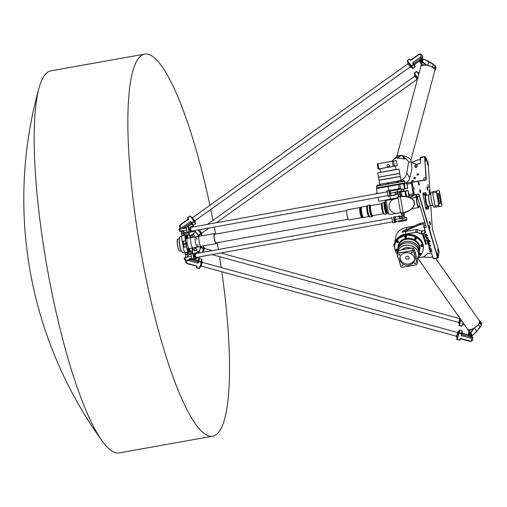 <?xml version="1.0" encoding="UTF-8"?>
<svg xmlns="http://www.w3.org/2000/svg" width="507" height="507" viewBox="0 0 507 507"><rect width="100%" height="100%" fill="white"/><g stroke="black" fill="none" stroke-linecap="round" stroke-linejoin="round"><path stroke-width="0.76" d="M400.606 212.667L391.696 214.258L400.612 212.674M395.124 213.643L393.952 213.853L395.124 213.643M401.557 213.346L401.772 214.537C402.013 216.197 401.956 216.21 401.607 214.575L401.398 213.377L402 213.263L403.933 212.921L404.149 214.119L403.787 214.182C403.553 215.919 403.033 216.014 402.209 214.461L402 213.263M403.578 212.984L403.787 214.182M401.607 214.575C401.956 216.21 402.013 216.197 401.772 214.537L402.209 214.461M404.149 214.119L404.269 216.476L402.305 216.825L401.886 215.748M402.305 216.825L404.269 216.476M400.955 196.203L400.745 195.011L400.384 195.075L400.6 196.266M399.022 196.551L398.813 195.353L398.369 195.436L398.578 196.627M398.42 196.659L398.204 195.468C397.97 193.813 398.02 193.801 398.369 195.436C398.02 193.801 397.97 193.813 398.204 195.468M400.745 195.011L400.074 192.533L397.976 192.907L400.048 192.761M398.813 195.353C399.041 193.617 399.567 193.522 400.384 195.075M413.775 200.823L414.377 204.188L413.997 200.677L412.235 198.769L407.628 196.824L412.083 198.985L413.775 200.823L412.083 198.985M413.636 206.647L414.631 204.258L413.997 200.677M404.738 212.763L410.011 210.405L404.624 212.801L404.681 212.42L400.688 213.136L401.075 213.434L404.301 212.87L404.681 212.42M410.011 210.405L413.636 206.653L410.011 210.405L409.986 210.05L404.713 212.408M412.229 198.763L407.533 196.482L401.766 196.076L401.861 196.418L407.628 196.824M407.533 196.482L401.766 196.076L401.861 196.418M386.942 211.261L384.971 200.221L397.976 197.888L384.927 200.233L386.942 211.261L388.565 214.074L391.696 214.258M388.565 214.074L386.061 200.487L395.054 198.864M385.352 200.639L384.971 200.221L386.061 200.487M398.039 198.231L394.82 198.909A7.275 7.237 78 0 0 389.224 207.414A7.275 7.237 78 0 0 397.843 213.149L400.587 212.566M480.712 323.428L480.497 322.579L480.712 323.428M468.677 335.273A1.458 1.236 8.9 0 1 468.81 334.797L470.173 334.132A1.458 1.236 8.9 0 1 470.737 334.271L471.58 335.476A1.458 1.236 8.9 0 1 471.542 335.723M471.58 335.476L471.478 336.103A1.458 1.236 8.9 0 1 471.472 336.179L471.567 335.602M470.173 334.132L470.078 334.766A1.458 1.236 8.9 0 1 470.635 334.899L470.737 334.271M468.722 335.349L468.81 334.797M471.478 336.103L470.959 336.147L470.635 334.899M470.078 334.766L469.514 335.571M417.831 258.336L467.53 329.119A7.275 2.96 -35.1 0 0 472.898 328.72A7.275 2.96 -35.1 0 0 479.445 320.76L435.722 258.488M480.161 327.186L481.295 325.031L476.897 331.312L480.097 327.288L476.897 331.312L472.638 335.482L476.865 331.312M468.557 335.304A1.578 1.344 8.9 0 1 469 334.386L471.63 332.072L473.722 328.409L474.419 327.972A7.275 2.96 -35.1 0 0 478.354 324.581L479.761 322.845L480.053 320.956L481.599 323.155L481.301 325.044M479.761 322.845L481.295 325.031M481.542 323.586L481.599 323.155M474.419 327.972L476.681 331.198L472.613 335.514M471.478 336.173L472.423 335.4L470.414 332.592L472.594 335.552L471.694 336.306M471.63 332.072L471.326 331.698L470.414 332.592M473.722 328.409L471.326 331.698L469.026 332.37A1.21 1.128 -80.4 0 0 469.038 330.837L468.652 330.722L468.823 331.21L468.88 330.811M480.053 320.956L479.311 320.576M473.544 328.504L469.038 330.837M468.823 331.179L468.772 333.974A1.939 1.648 -171.1 0 0 468.227 335.209L468.823 331.172M467.555 329.157A7.275 2.96 -35.1 0 0 467.581 329.189A7.275 2.96 -35.1 0 0 472.499 328.999M435.431 68.058L435.336 67.19L435.431 68.058M404.618 157.785A0.596 0.507 151.1 0 1 403.534 158.019A0.596 0.507 151.1 0 1 404.58 157.443A0.596 0.507 151.1 0 1 404.618 157.785M399.161 157.24A0.596 0.507 151.1 0 1 398.077 157.474A0.596 0.507 151.1 0 1 399.123 156.897A0.596 0.507 151.1 0 1 399.161 157.24M422.274 59.135A1.458 1.236 151.1 0 1 422.394 59.344L422.014 60.758A1.458 1.236 151.1 0 1 421.539 61.081L420.03 60.929A1.458 1.236 151.1 0 1 419.739 60.536L419.79 60.644M422.014 60.758L421.704 60.194A1.458 1.236 151.1 0 1 421.222 60.517L421.539 61.081M420.03 60.929L419.739 60.415M422.344 59.237L422.039 58.692A1.458 1.236 151.1 0 1 422.084 58.78L422.394 59.344M421.704 60.194L421.577 58.913L422.084 58.78M420.398 59.94L421.222 60.517M410.841 160.415L434.854 70.473A7.275 2.998 -165.1 0 0 428.599 65.695A7.275 2.998 -165.1 0 0 420.797 66.715L396.785 156.657M436.052 67.475L435.367 70.061L434.429 68.369L435.12 65.783L435.849 67.082M433.308 64.161L435.12 65.783L433.276 64.104L428.833 61.436L435.063 65.536M426.837 65.219L423.611 62.507L423.453 62.969L426.641 65.188L427.642 65.384L428.814 61.41L423.37 58.945L428.783 61.417M423.611 62.507L422.451 61.981L422.293 62.443L423.453 62.969L421.07 63.153L421.298 64.37M422.058 58.723L423.104 59.097L422.293 62.443M419.606 60.51A1.578 1.337 151.1 0 0 420.347 61.252L422.451 61.981L423.351 58.945M434.429 68.369L432.509 67.209L433.282 64.319L423.256 58.926M434.797 70.688L435.367 70.061M432.509 67.209A7.275 2.998 -165.1 0 0 427.642 65.384M421.463 64.674L421.285 64.338L421.298 64.839L421.615 64.592A1.21 1.128 59.2 0 0 421.07 63.153L420.278 61.721L422.268 62.431M421.615 64.592L426.641 65.188M425.493 65.086A7.275 2.998 -165.1 0 0 420.816 66.632A7.275 2.998 -165.1 0 0 420.804 66.677M395.707 157.994L406.38 159.059L401.842 155.535L395.707 157.994L393.052 160.003M406.38 159.059L408.591 161.917L406.848 172.843C406.132 176.411 404.168 178.87 400.948 180.207M392.538 161.15L392.672 160.332M392.773 160.237L397.127 156.352A7.275 2.998 14.9 0 1 401.842 155.535A7.275 2.998 14.9 0 1 410.695 159.978L411.399 162.094L408.591 161.917M411.399 162.094L411.95 169.053L409.726 178.058A8.492 7.193 -28.9 0 0 409.948 176.842A8.492 7.193 151.1 0 1 405.949 183.135M195.201 247.486L194.435 250.464L193.028 249.723L199.029 251.77L199.251 251.358L198.7 253.069M202.477 252.385L202.553 251.415L202.23 252.429M199.251 251.358L200.702 247.689L203.503 248.455L202.553 251.415L203.757 248.398A0.488 0.412 -171.1 0 0 203.421 247.872L201.083 247.232A0.488 0.412 -171.1 0 0 200.493 247.498L198.991 253.018M199.834 249.552L200.512 246.535M460.755 319.467L460.217 321.153L460.673 319.353M463.037 322.718L462.245 325.912A0.488 0.412 -171.1 0 1 461.649 326.178L459.317 325.532A0.488 0.412 -171.1 0 1 458.962 325.063L458.974 325.012A0.488 0.412 -171.1 0 0 458.962 325.063M463.049 322.737L461.991 325.969L459.361 325.462L460.945 319.74M458.67 322.408L458.601 323.143L459.418 323.365L460.217 321.153M459.634 322.959L459.19 325.202M458.734 322.427L459.76 318.681M460.001 318.402L458.601 323.143M459.874 318.212L459.697 318.669M192.052 248.05L192.508 249.431L194.435 250.464C196.862 250.642 197.274 249.621 195.664 247.403M192.514 249.476L193.021 249.717M203.89 247.568L204.53 247.746L203.434 252.213M458.575 332.06L459.101 330.437A0.488 0.412 8.9 0 1 459.691 330.171L462.023 330.811A0.488 0.412 8.9 0 1 462.378 331.28L461.966 333.929A0.488 0.412 -171.1 0 1 461.953 333.98L461.205 335.577L470.42 338.112A1.749 1.489 8.9 0 1 469.507 340.958L460.293 338.423L460.052 339.893L459.5 340.089L457.168 339.449L458.898 333.276L461.528 333.783L461.205 335.577M461.966 333.929A0.488 0.412 -171.1 0 0 461.611 333.46L459.279 332.82A0.488 0.412 -171.1 0 0 458.683 333.086L456.782 338.999A0.488 0.412 -171.1 0 0 457.124 339.519L459.456 340.159A0.488 0.412 -171.1 0 0 460.052 339.893M460.293 338.423L459.798 339.956M456.496 336.268L456.427 337.003L457.244 337.225L457.732 336.04L458.658 332.079L457.84 331.857L457.529 332.522M462.378 331.28A0.488 0.412 8.9 0 1 462.365 331.337L461.966 333.872M460.394 338.822L469.336 341.281A2.668 2.269 -171.1 0 0 472.663 339.525A2.668 2.269 -171.1 0 0 470.724 336.946L470.42 338.112M469.507 340.958L469.336 341.281M198.022 263.209L198.814 261.542L201.317 262.442L199.118 268.488L196.399 267.398L197.109 266.048L187.894 263.52A1.749 1.489 8.9 0 1 188.807 260.674L198.022 263.209L198.091 261.98L189.637 259.654M196.577 266.276L196.399 267.398A0.488 0.412 -171.1 0 0 196.741 267.918L199.074 268.558A0.488 0.412 -171.1 0 0 199.669 268.292L201.571 262.379A0.488 0.412 -171.1 0 0 201.228 261.859L198.896 261.219A0.488 0.412 -171.1 0 0 198.3 261.485L197.901 262.734M196.615 267.588L197.109 266.048M198.193 260.459L198.719 258.836A0.488 0.412 8.9 0 1 199.308 258.57L201.64 259.21A0.488 0.412 8.9 0 1 201.982 259.736L201.583 262.271M192.134 259.286L193.376 259.134L198.275 260.484L198.091 261.98M186.253 260.256A2.668 2.269 -171.1 0 0 185.777 261.263A2.668 2.269 -171.1 0 0 187.717 263.843L187.894 263.52M187.717 263.843L196.805 266.15M188.807 260.674L189.048 259.755M191.804 259.204L193.598 259.235M201.723 261.428L202.35 262.011L200.943 266.752L200.227 266.555M468.322 335.279L470.876 335.945L470.724 336.946L461.788 334.487M466.522 334.284L467.967 335.121M462.042 333.422L467.942 335.038L462.105 333.029M456.56 336.287L457.593 332.541M456.427 337.003L457.84 331.857M390.447 190.214L386.809 191.107L390.441 190.461A3.397 2.231 79.7 0 0 390.175 191.082L401.455 189.06A3.397 3.397 0 0 0 400.41 188.42L390.441 190.461M398.02 192.945L397.45 193.763L395.054 194.175L395.428 192.432L395.111 192.324L390.542 193.148A2.668 1.755 -100.3 0 0 391.974 195.36L387.988 196.323L394.972 195.087L388.045 196.31M390.542 193.148L390.175 191.082M391.974 195.36L395.891 194.707M397.551 188.927A3.397 2.231 79.7 0 0 397.101 189.827L397.425 191.659L395.669 192.223L401.778 190.886L401.455 189.06M191.754 226.477L193.497 226.173L193.503 226.895M193.376 226.198L191.019 226.604A2.668 1.755 79.7 0 0 191.012 226.604A2.668 1.755 79.7 0 0 189.7 228.974A2.668 1.755 79.7 0 0 191.196 231.743L194.194 231.471L187.203 232.7L192.597 231.743A2.668 1.755 79.7 0 0 193.649 230.812M186.221 227.218L182.666 227.884M194.181 230.717L194.39 231.192L193.262 231.388M191.196 231.743L186.925 232.504L186.31 227.193M194.194 231.471L194.301 230.698M179.377 231.173L180.917 231.154L179.377 231.173L179.047 229.341L179.947 229.177A3.397 2.231 -100.3 0 1 180.403 228.277M180.473 231.217L182.431 230.862L180.277 231.008L179.947 229.177L186.132 228.055M183.553 231.769L181.544 232.13A1.515 1.515 0 0 1 180.91 231.135L182.482 230.862M182.514 230.862L181.278 231.084M397.71 191.861L401.778 190.886M186.278 232.7L184.371 232.32L182.691 230.831M186.227 227.212L187.203 232.7L184.409 232.314M386.942 191.842L191.234 227.307A1.939 1.274 79.7 0 0 191.196 227.313M191.887 231.129A1.939 1.274 79.7 0 0 191.925 231.122L387.621 195.664M192.349 227.104A2.136 1.401 79.7 0 0 191.431 227.136A2.136 1.401 79.7 0 0 190.74 229.367A2.136 1.401 79.7 0 0 192.166 231.217A2.136 1.401 79.7 0 0 193.04 230.926M192.958 226.997A2.668 1.755 79.7 0 0 191.646 226.49A2.668 1.755 79.7 0 0 190.398 229.43A2.668 1.755 79.7 0 0 192.597 231.743M395.466 192.014A0.729 0.551 -99.9 0 0 395.111 192.324L394.972 195.087M390.403 195.898L389.598 196.044A2.668 1.755 -100.3 0 1 389.477 196.063M196.697 258.38L185.511 260.383L196.697 258.38M198.864 256.986L199.112 257.695L191.646 259.014L192.007 259.197L190.917 253.969L195.024 253.24A2.668 1.755 79.7 0 0 194.441 255.801A2.668 1.755 79.7 0 0 196.64 258.126A2.668 1.755 79.7 0 0 196.646 258.126L197.274 258.012A2.668 1.755 79.7 0 0 198.332 257.081M191.031 253.703L195.024 253.24M197.103 252.879L197.939 252.486L196.443 252.746M198.098 252.701L198.18 253.164M191.545 258.462L188.819 258.982M186.101 260.275A3.397 2.231 -100.3 0 1 185.366 259.584L185.042 257.752L187.115 257.131L185.106 257.505M398.413 221.819L406.107 220.425L398.413 221.819M396.151 222.212L392.767 222.814M396.303 216.521L393.495 217.262L394.585 222.484M399.643 216.102L393.609 216.996M405.448 217.592L402.19 218.403L406.544 217.636L406.874 219.461L402.52 220.234A3.397 2.231 79.7 0 0 403.255 220.925M401.519 216.495L398.724 216.083L399.776 218.574L400.048 218.378A0.488 0.368 80.1 0 0 400.346 218.492L402.305 218.137L400.232 218.758L402.19 218.403L402.52 220.234L395.593 221.489A3.397 2.231 -100.3 0 0 396.056 221.984M402.311 216.99L401.493 216.464L399.098 216.882C397.951 215.976 398.743 215.843 401.468 216.464L402.298 217.021M395.593 221.489L395.219 219.417A2.668 1.755 -100.3 0 1 395.802 216.857M187.298 257.017A0.488 0.368 80.1 0 1 187.115 257.131L188.465 255.11L190.924 253.741L188.427 255.084L187.292 256.96L188.427 255.084L190.036 254.096M190.924 253.741L191.925 259.21M196.57 257.398A1.939 1.274 79.7 0 0 196.608 257.391L392.304 221.933M391.619 218.111L195.911 253.576A1.939 1.274 79.7 0 0 195.873 253.582M197.033 253.373A2.136 1.401 79.7 0 0 196.108 253.399A2.136 1.401 79.7 0 0 195.417 255.629A2.136 1.401 79.7 0 0 196.849 257.486A2.136 1.401 79.7 0 0 197.724 257.188M197.635 253.266A2.668 1.755 79.7 0 0 196.323 252.759A2.668 1.755 79.7 0 0 195.075 255.686A2.668 1.755 79.7 0 0 197.274 258.012M194.251 221.084L195.499 223.353A0.488 0.412 151.1 0 1 195.36 223.961L193.395 225.368L192.09 222.998A0.488 0.412 -28.9 0 1 191.437 222.953L190.581 221.439L182.805 226.997A1.749 1.483 151.1 0 1 180.967 224.652L188.743 219.1L188.274 218.999L180.695 224.417A2.668 2.262 -28.9 0 0 179.757 227.491A2.668 2.262 -28.9 0 0 180.517 228.251M188.743 219.1L187.824 217.528L190.112 216.147L193.934 221.014L191.9 222.725L190.581 221.439M191.9 222.725L192.09 222.998L194.054 221.591A0.488 0.412 -28.9 0 0 194.194 220.989L190.372 216.121A0.488 0.412 -28.9 0 0 189.726 216.077L187.755 217.484A0.488 0.412 -28.9 0 0 187.615 218.086L188.427 219.119M193.395 225.368A0.488 0.412 151.1 0 1 192.749 225.323L191.697 223.986M190.632 221.927L191.766 223.936L187.444 226.99M412.609 62.773L413.535 64.338L411.24 65.726L407.489 60.555L409.46 59.148L410.043 59.142L410.771 60.434L418.548 54.876A1.749 1.483 151.1 0 1 420.385 57.215L412.609 62.773L413.864 64.009A0.488 0.412 -28.9 0 1 413.896 64.059L415.201 66.423A0.488 0.412 151.1 0 1 415.03 66.987L413.059 68.388A0.488 0.412 151.1 0 1 412.413 68.35L411.361 67.006M410.043 59.142A0.488 0.412 -28.9 0 0 409.396 59.097L407.425 60.504A0.488 0.412 -28.9 0 0 407.286 61.113L411.107 65.98A0.488 0.412 -28.9 0 0 411.754 66.024L413.725 64.617A0.488 0.412 -28.9 0 0 413.896 64.059M409.783 59.167L410.771 60.434M410.214 66.937L410.746 67.45L411.431 66.956L409.193 63.546L408.331 62.614L407.641 63.109L407.958 63.774M413.915 64.11L415.17 66.379A0.488 0.412 151.1 0 1 415.201 66.423M413.535 63.597L421.076 58.21A2.668 2.262 -28.9 0 0 422.014 55.136A2.668 2.262 -28.9 0 0 418.275 54.642L418.548 54.876M418.275 54.642L410.733 60.029M420.385 57.215L421.551 59.072L419.397 60.618M419.124 60.884L418.053 62.184M421.539 59.085L419.023 61.049M410.271 66.892L408.008 63.736M410.746 67.45L407.641 63.109M183.331 227.744L182.805 226.997M184.003 227.624L191.076 222.573M191.507 217.56L192.109 217.129L195.208 221.47L194.675 221.851M417.825 77.831L414.333 73.382L416.697 71.69L418.605 74.123L416.95 71.664A0.488 0.412 -28.9 0 0 416.304 71.62L414.339 73.027A0.488 0.412 -28.9 0 0 414.2 73.635L415.525 75.321L415.182 75.023L414.492 75.518L414.808 76.183M417.705 78.281L415.525 75.321M416.691 76.811L417.743 78.148M194.853 230.596L198.351 235.476A0.488 0.412 -28.9 0 0 198.998 235.521L200.968 234.114A0.488 0.412 -28.9 0 0 201.108 233.512L198.934 231.103L200.848 233.537L198.484 235.223L194.561 230.647L195.36 232.111L194.549 230.653M198.326 229.963L198.934 231.103L198.079 230.013M197.027 233.79L198.636 236.275M193.408 237.206L191.646 234.956C193.826 233.917 194.504 234.652 193.668 237.162M193.902 237.118C194.574 234.576 193.82 233.803 191.646 234.804L190.607 236.148L191.393 234.944M191.386 234.95L195.512 232.003L195.854 232.301M199.264 229.798L201.906 233.493L201.526 234.259M417.115 79.301L414.859 76.145M417.407 79.409L414.492 75.518M183.921 247.118L183.344 241.985L182.9 241.389L182.102 241.389L185.416 240.806L186.373 246.681M182.761 241.288L183.395 242.454M184.44 252.239L182.761 252.543A8.004 1.584 -100.1 0 1 182.419 252.435A8.004 1.584 -100.1 0 1 179.301 240.939A8.004 1.584 -100.1 0 1 179.662 236.997A8.004 1.584 -100.1 0 1 179.947 236.782L181.626 236.484M179.662 236.997L179.478 237.276A7.763 1.534 79.9 0 0 179.129 241.091A7.763 1.534 79.9 0 0 182.152 252.245L182.419 252.435M184.022 245.965L183.826 247.258M189.631 250.395L190.683 254.33M189.529 250.654L191.05 251.295L192.445 253.868M188.604 232.244L188.179 235.134L186.969 236.237M189.022 249.989L189.675 249.869L189.929 250.325L189.276 250.445L189.022 249.989L188.997 248.5M189.929 250.325L189.631 248.481M188.851 249.019L189.504 248.905L189.675 249.869M189.567 248.493L189.504 248.905M188.636 250.04L188.211 248.614L188.306 250.09L188.553 250.547L188.636 250.04M188.306 250.09L187.647 250.205L187.901 250.661L188.553 250.547M187.647 250.205L187.476 249.241L188.129 249.127M187.476 249.241L187.558 248.734L188.211 248.614M186.798 244.659L186.456 242.726L186.798 244.659L186.145 244.773L185.892 244.317L186.551 244.203M185.892 244.317L185.72 243.354L186.38 243.24M185.72 243.354L185.803 242.847L186.456 242.726M186.418 238.55L185.765 238.67L185.511 238.214L186.164 238.094L186.418 238.55L186.329 237.08L186.075 236.623L185.993 237.13L186.164 238.094M185.511 238.214L185.34 237.244L185.993 237.13M185.34 237.244L185.416 236.737L186.075 236.623M185.378 238.765L187.165 238.448L186.715 237.029L187.368 236.908L187.729 238.22M186.887 237.992L187.539 237.872M186.715 237.029L186.791 236.516L187.451 236.401L187.368 236.908M187.812 238.208L187.451 236.401M189.415 250.42A8.245 1.629 -100.1 0 1 187.793 250.75A8.245 1.629 -100.1 0 1 187.444 250.027M185.207 237.517A8.245 1.629 -100.1 0 1 186.931 236.49M189.441 254.419L188.775 253.101L187.774 253.354L187.558 252.137L186.772 252.271L186.988 253.462C186.76 255.205 186.246 255.294 185.435 253.741L185.22 252.549L184.713 252.644L188.053 252.068L189.326 254.489M182.241 235.831L182.032 234.64C182.254 232.897 182.773 232.808 183.585 234.361L183.794 235.552M185.448 232.574L185.074 235.349L181.734 235.926M184.973 235.349L185.581 232.605M181.715 234.697L182.032 234.64C181.633 233.017 181.525 233.03 181.715 234.697L181.931 235.888M184.269 235.47L184.054 234.278L183.585 234.361M184.054 234.278L183.642 231.756M183.997 233.036L184.58 235.413M190.283 237.339L190.398 237.745M186.772 252.271L185.22 252.549M184.713 252.644L187.786 252.093M185.118 253.798C185.518 255.427 185.619 255.414 185.435 253.747L184.909 252.606M187.774 253.329L187.831 254.571L187.248 252.188M187.837 255.693L187.831 254.571M186.988 253.462L187.457 253.38M192.229 248.018L192.28 248.538M188.775 253.101L187.869 251.973A14.678 2.903 -100.1 0 1 186.481 246.776L183.166 247.372L184.548 252.581M192.578 253.779L191.171 251.187L189.605 250.502M192.66 253.405L192.495 249.805M184.808 235.375L181.601 236.04L182.102 241.389M185.549 240.787L185.099 235.489A13.771 2.725 -100.1 0 0 185.549 240.787L185.448 240.926M182.279 241.49L185.321 240.945M187.989 251.954A14.19 2.808 -100.1 0 1 186.576 246.757L187.907 252.074M188.034 251.928L188.034 251.928A13.771 2.725 -100.1 0 1 186.608 246.751L186.608 246.751M186.342 246.675L183.166 247.372M183.002 241.421L185.347 240.952M185.049 235.444A14.19 2.808 -100.1 0 0 185.511 240.787L185.416 240.806A14.678 2.903 -100.1 0 1 184.928 235.463L185.074 235.349M186.506 246.77L185.448 240.819M186.772 232.377L187.089 236.351L188.325 235.191L188.629 232.675M190.049 236.072L190.283 237.301A14.19 2.808 -100.1 0 0 188.775 232.713L188.75 232.282M190.283 237.301L190.258 237.745A13.771 2.725 -100.1 0 0 188.75 233.087L188.604 233.03M188.325 235.191L186.677 235.4M192.324 253.449L192.457 253.361A14.19 2.808 -100.1 0 0 192.286 248.563M192.178 253.126L192.299 253.018A13.771 2.725 -100.1 0 0 192.109 248.151M189.555 251.561L191.171 251.187M197.8 244.184A5.216 1.033 -100.1 0 1 197.394 247.093L189.2 248.557A5.216 1.033 -100.1 0 1 187.267 243.588A5.216 1.033 -100.1 0 1 187.362 238.29L195.556 236.826A5.216 1.033 -100.1 0 1 196.944 239.412M197.394 247.093A5.216 1.033 -100.1 0 1 195.455 242.124A5.216 1.033 -100.1 0 1 195.556 236.826M181.246 250.845L179.871 251.085A6.065 1.198 -100.1 0 1 179.611 251.009A6.065 1.198 -100.1 0 1 177.621 245.306A6.065 1.198 -100.1 0 1 177.52 239.317A6.065 1.198 -100.1 0 1 177.735 239.152L179.11 238.905M177.475 239.393A5.945 1.172 79.9 0 0 177.425 239.45A5.945 1.172 79.9 0 0 177.532 245.344A5.945 1.172 79.9 0 0 179.478 250.908A5.945 1.172 79.9 0 0 179.541 250.952M412.584 181.626A0.805 0.684 151.1 0 1 412.21 180.334A0.805 0.684 151.1 0 1 413.243 180.536A0.805 0.684 151.1 0 1 412.584 181.626M414.827 166.518L414.796 166.093A1.21 1.027 151.1 0 1 417.141 165.675L417.166 166.1A1.21 1.027 151.1 0 1 414.827 166.518L415.195 167.19M415.423 167.31L415.423 167.221A1.21 1.027 151.1 0 1 417.16 166.011M414.225 177.589L414.441 177.482A0.729 0.615 151.1 0 1 414.999 178.584L414.783 178.692A0.729 0.615 151.1 0 1 414.225 177.589L414.821 178.673M417.73 175.118A0.805 0.684 151.1 0 1 417.356 173.819A0.805 0.684 151.1 0 1 418.389 174.028A0.805 0.684 151.1 0 1 417.73 175.118M409.364 195.873L408.414 196.038L409.364 195.873M409.764 195.829L411.196 195.582L409.764 195.829M426.691 239.12L425.753 236.82L427.927 237.669L426.159 237.137L428.51 239.253L426.691 239.12L426.279 238.62M426.685 238.372L425.753 236.813M428.016 237.84L426.159 237.124M428.51 239.253L426.628 238.829M430.741 248.855L429.429 246.991L431.204 248.886C429.936 249.704 429.207 249.184 429.004 247.34L430.741 248.867L429.429 246.985M431.204 248.88C429.942 249.685 429.207 249.171 429.004 247.334M427.597 235.736L427.217 236.002L425.462 234.621L426.97 236.015L425.709 236.091L425.728 236.49L425.284 236.116M426.976 236.008L425.709 236.091M425.728 236.49L425.056 234.449C426.191 234.057 427.033 234.488 427.597 235.742L427.211 236.015L425.455 234.633M425.677 235.578L425.056 234.456M432.015 251.814L429.733 251.637L430.532 250.826L429.632 249.729C430.525 250.35 431.286 250.407 431.913 249.913L431.153 250.921L432.015 251.814L429.721 251.63M430.532 250.826L429.632 249.736M431.913 249.913L431.153 250.921M423.713 236.167L423.491 235.4L423.713 236.167M423.947 236.053L423.491 235.4M423.706 236.458L423.288 235.451L423.117 236.554L422.819 235.444L423.985 235.362L424.042 236.395L423.567 236.395L423.117 235.559M424.226 236.237L423.7 236.471M423.377 236.49L422.813 235.451M425.126 239.266L424.042 239.646L424.828 239.133L424.632 238.48L423.63 238.271L424.448 238.125L425.126 239.272L423.966 239.393M424.828 239.12L424.492 238.385L423.713 238.524M424.093 234.507L422.584 234.773L424.093 234.507M424.175 234.792L422.68 235.064M424.53 241.288L425.69 241.078L424.441 240.983M425.69 241.066L424.53 241.275M426.032 241.015L425.703 240.762M425.798 240.223L424.289 240.495L425.798 240.223M425.88 240.514L424.296 240.495M426.083 242.479L424.999 242.866L425.785 242.34L425.588 241.687L424.587 241.484L425.405 241.332L426.083 242.479L424.923 242.6M425.785 242.378L425.588 241.674L424.593 241.478M426.038 243.962L425.817 243.195L426.038 243.962M426.267 243.848L425.817 243.195M426.552 244.025L425.893 244.178L425.55 243.259L425.436 244.342L425.398 243.005L426.311 243.157L426.552 244.032L425.893 244.19L425.436 243.354M425.696 244.285L425.139 243.246M423.719 237.732L423.662 236.94L423.719 237.732M423.972 237.707L423.516 237.016M424.657 237.682L423.687 238.043L423.244 236.984L423.934 236.864L424.27 237.65L424.353 236.585L424.391 237.929L423.541 237.973L423.244 236.896M424.359 237.574L424.093 236.636M429.816 246.149L428.06 244.583L430.221 245.293L429.809 245.445L430.342 246.275L428.478 246.142L429.816 246.149L428.06 244.577M430.221 245.337L429.809 245.458M430.342 246.275L428.478 246.149M429.176 243.607L427.864 241.738C428.168 241.357 428.764 241.991 429.638 243.645C428.466 244.742 427.737 244.228 427.439 242.086L427.826 242.473C428.903 244.108 429.353 244.488 429.176 243.62L427.864 241.744M429.638 243.645C428.466 244.761 427.731 244.241 427.439 242.093M428.662 240.495L428.282 239.767L430.361 241.218C428.998 242.441 428.77 240.109 427.192 240.546L427.407 241.573L426.786 240.331L428.656 240.508L428.282 239.76M427.407 241.566L426.786 240.324M430.361 241.218C429.004 242.46 428.77 240.122 427.192 240.559M394.757 248.227A14.678 12.485 8.9 0 1 405.467 234.253L415.759 232.409A2.307 1.958 8.9 0 1 417.09 232.517L420.994 233.841A1.337 1.134 -171.1 0 0 421.767 233.904L424.454 233.423A1.337 1.134 -171.1 0 0 425.405 232.073L424.074 227.611L426.298 227.212L417.21 196.716L419.314 196.342L437.604 257.689L433.276 258.469L431.945 254.001A1.337 1.134 -171.1 0 0 430.323 253.113L427.635 253.595A1.337 1.134 -171.1 0 0 426.976 253.912L424.22 256.428A2.307 1.958 8.9 0 1 423.085 256.973L418.047 257.873M394.972 244.444A14.31 12.174 8.9 0 1 394.991 244.317A14.31 12.174 8.9 0 1 411.012 234.507A14.31 12.174 8.9 0 1 423.269 248.747A14.31 12.174 8.9 0 1 423.25 248.874M406.918 182.957L376.448 188.566L406.848 183.097M430.849 205.709L432.154 226.572A4.607 0.913 79.9 0 0 432.965 231.11L438.859 250.889L439.037 252.34L438.187 257.778L437.833 257.442L419.568 196.171A4.607 0.913 79.9 0 0 418.389 194.029L413.775 194.77L411.564 182.355L425.855 180.055A4.607 0.913 79.9 0 0 426.229 177.665L424.644 156.986L425.931 177.589A4.367 0.862 -100.1 0 1 425.576 179.858L406.937 182.932L407.546 188.243L401.506 189.326M418.256 257.322A14.31 12.174 -171.1 0 0 423.092 249.881L423.231 249A14.31 12.174 -171.1 0 0 410.974 234.76A14.31 12.174 -171.1 0 0 394.953 244.57A14.31 12.174 -171.1 0 1 408.23 234.557A14.31 12.174 -171.1 0 1 422.901 244.317A14.31 12.174 -171.1 0 1 423.231 249L423.269 248.747M380.142 187.324L401.683 183.483M394.56 243.842L393.844 244.298L394.522 244.178A2.18 0.431 -100.1 0 1 394.592 243.721M394.395 246.187L394.04 246.25L393.844 244.298M394.56 247.727L394.04 246.25M395.137 243.664A2.06 0.406 79.9 0 0 395.023 244.165M377.031 193.028L376.365 193.148L376.384 193.756M377.252 193.091A2.18 0.431 79.9 0 0 377.233 193.604M377.265 193.598A2.06 0.406 -100.1 0 1 377.278 193.23M376.999 193.642A2.18 0.431 -100.1 0 1 377.183 192.755L377.183 192.755M413.775 194.77L416.089 194.688A4.367 0.862 -100.1 0 1 417.21 196.716M426.229 177.665L423.827 177.97A4.367 0.862 -100.1 0 1 423.573 180.181M428.174 206.273L428.377 207.414L426.273 207.788L426.298 208.973M426.273 207.788L426.14 207.046M424.01 195.106L423.89 194.415L425.994 194.042L426.191 195.132M422.971 193.294L425.55 192.882L423.44 193.262L423.89 194.415M423.44 193.262L422.971 193.338M424.942 157.145L425.164 156.714L427.851 161.587L428.181 163.013L430.151 194.498M427.978 184.63L428.491 187.495L427.883 184.643M414.073 188.338L414.042 189.814L413.528 186.95L414.073 188.338M429.537 193.547A1.635 0.323 -100.1 0 1 429.068 191.76A1.635 0.323 -100.1 0 1 429.163 190.512A1.635 0.323 -100.1 0 1 429.771 192.071A1.635 0.323 -100.1 0 1 429.74 193.737A1.635 0.323 -100.1 0 1 429.537 193.547M427.547 189.935A1.635 0.323 -100.1 0 1 427.078 188.148A1.635 0.323 -100.1 0 1 427.167 186.906A1.635 0.323 -100.1 0 1 427.775 188.458A1.635 0.323 -100.1 0 1 427.743 190.125A1.635 0.323 -100.1 0 1 427.547 189.935M427.75 164.902A1.635 0.323 -100.1 0 1 427.274 163.115A1.635 0.323 -100.1 0 1 427.369 161.872A1.635 0.323 -100.1 0 1 427.978 163.425A1.635 0.323 -100.1 0 1 427.946 165.092A1.635 0.323 -100.1 0 1 427.75 164.902M425.753 161.296A1.635 0.323 -100.1 0 1 425.284 159.509A1.635 0.323 -100.1 0 1 425.379 158.26A1.635 0.323 -100.1 0 1 425.988 159.813A1.635 0.323 -100.1 0 1 425.956 161.486A1.635 0.323 -100.1 0 1 425.753 161.296M428.935 225.659A1.635 0.323 -100.1 0 1 429.055 225.419A1.635 0.323 -100.1 0 1 429.657 226.971A1.635 0.323 -100.1 0 1 429.632 228.644A1.635 0.323 -100.1 0 1 429.106 227.497A1.635 0.323 -100.1 0 1 428.935 225.659M429.562 221.629A1.635 0.323 -100.1 0 1 429.683 221.388A1.635 0.323 -100.1 0 1 430.291 222.941A1.635 0.323 -100.1 0 1 430.259 224.614A1.635 0.323 -100.1 0 1 429.74 223.467A1.635 0.323 -100.1 0 1 429.562 221.629M437.161 253.272A1.635 0.323 -100.1 0 1 437.281 253.031A1.635 0.323 -100.1 0 1 437.89 254.584A1.635 0.323 -100.1 0 1 437.858 256.25A1.635 0.323 -100.1 0 1 437.338 255.11A1.635 0.323 -100.1 0 1 437.161 253.272M437.794 249.235A1.635 0.323 -100.1 0 1 437.915 248.994A1.635 0.323 -100.1 0 1 438.523 250.553A1.635 0.323 -100.1 0 1 438.492 252.22A1.635 0.323 -100.1 0 1 437.972 251.079A1.635 0.323 -100.1 0 1 437.794 249.235M419.105 183.597A1.635 0.323 -100.1 0 1 419.074 185.258A1.635 0.323 -100.1 0 1 418.471 183.705A1.635 0.323 -100.1 0 1 418.497 182.038A1.635 0.323 -100.1 0 1 419.105 183.597M414.029 192.273A1.635 0.323 -100.1 0 1 413.997 193.934A1.635 0.323 -100.1 0 1 413.389 192.381A1.635 0.323 -100.1 0 1 413.42 190.714A1.635 0.323 -100.1 0 1 414.029 192.273M412.666 184.63A1.635 0.323 -100.1 0 1 412.635 186.297A1.635 0.323 -100.1 0 1 412.033 184.738A1.635 0.323 -100.1 0 1 412.058 183.071A1.635 0.323 -100.1 0 1 412.666 184.63M420.468 191.24A1.635 0.323 -100.1 0 1 420.436 192.901A1.635 0.323 -100.1 0 1 419.828 191.348A1.635 0.323 -100.1 0 1 419.859 189.675A1.635 0.323 -100.1 0 1 420.468 191.24M426.488 195.157L425.741 192.603L423.085 193.028L423.06 194.504L425.918 209.245L428.63 208.84L428.44 206.14M428.662 207.363L428.358 208.643L425.785 209.055M425.741 192.603L426.279 193.991M438.187 257.778L438.004 258.076L437.833 257.442M413.376 193.75L413.566 195.056L409.231 195.829L408.04 190.493L400.34 191.874M411.545 183.439L413.116 193.896L408.68 194.637L409.105 195.727M411.564 182.355L411.266 182.159L411.24 183.388L406.829 184.231M425.164 156.714L420.309 157.759L420.518 162.474A1.21 1.027 151.1 0 1 419.409 163.736L416.722 164.217A1.21 1.027 151.1 0 1 416.063 164.154L412.609 162.753A2.427 2.053 -28.9 0 0 411.538 162.601M418.389 194.029L418.199 194.308A4.367 0.862 -100.1 0 1 419.314 196.342L419.568 196.171M424.118 223.942L423.789 226.059L424.22 223.758L420.221 224.639A2.307 1.958 8.9 0 0 419.657 224.816L402.247 232.428L402.425 231.293L419.783 223.524A2.427 2.066 8.9 0 1 420.379 223.346L424.397 222.624L424.581 221.445M425.823 225.615L423.871 225.964L425.303 232.035A1.21 1.033 8.9 0 1 424.435 233.258L421.742 233.74A1.21 1.033 8.9 0 1 421.044 233.683L417.141 232.352A2.427 2.066 -171.1 0 0 415.74 232.244L405.448 234.088A14.798 12.586 -171.1 0 0 394.522 244.178A14.798 12.586 -171.1 0 0 394.89 249.121M418.022 257.924L423.123 257.011A2.427 2.066 -171.1 0 0 424.321 256.441L427.078 253.918A1.21 1.033 8.9 0 1 427.674 253.633L430.361 253.151A1.21 1.033 8.9 0 1 431.837 253.956L433.155 258.38L433.675 258.849L433.155 258.38M432.693 256.84L429.961 257.328A2.307 1.958 8.9 0 1 429.359 257.36L423.072 257.024M422.901 257.049L429.366 257.404A2.427 2.066 -171.1 0 0 430.006 257.366L432.705 256.884M423.789 226.059L423.979 227.611M424.22 223.758L420.202 224.474A2.427 2.066 -171.1 0 0 419.606 224.658L402.247 232.428M433.675 258.849L438.004 258.076M394.522 244.178L395.568 237.504A14.798 12.586 8.9 0 1 406.494 227.409L414.175 226.033M424.536 221.293L424.327 222.636M403.933 231.851A14.798 12.586 -171.1 0 1 405.873 231.376L416.165 229.538A2.427 2.066 8.9 0 1 417.565 229.646L421.469 230.977A1.21 1.033 -171.1 0 0 422.166 231.027L424.86 230.546L424.454 233.423M384.94 200.278L397.97 197.857M416.209 194.707L406.595 196.418M401.525 189.441L407.546 188.243M407.66 188.344L406.937 182.932M400.308 192.014L405.6 191.082L406.513 196.215L405.72 196.355M397.951 197.736L378.843 201.317M408.04 190.493L408.68 194.637M400.315 192.001L407.97 190.632M407.97 190.657L405.6 191.082M411.551 162.646A2.307 1.952 151.1 0 1 412.521 162.798L415.974 164.198A1.337 1.128 -28.9 0 0 416.697 164.268L419.384 163.786A1.337 1.128 -28.9 0 0 420.601 162.398L420.557 157.271L420.227 157.886M416.443 194.922L415.334 194.846M420.328 159.483L417.629 159.965A2.427 2.053 -28.9 0 0 417.02 160.149L411.519 162.519M424.891 156.498L420.557 157.271M411.532 162.563L417.027 160.193A2.307 1.952 151.1 0 1 417.61 160.016L420.335 159.528M378 163.748L396.436 160.58L397.323 165.574L393.191 166.258L392.279 161.194L378 163.748L378.856 168.818L378.038 168.97L377.151 163.976M379.997 168.73L394.37 166.125L393.457 160.985L396.436 160.58M393.457 160.985L392.279 161.194M393.191 166.328L378.913 168.882M388.539 166.873L388.539 166.873A1.172 1.147 80.9 0 1 387.944 166.809A1.172 1.147 -99.1 0 0 389.49 165.536A1.172 1.147 -99.1 0 0 387.633 164.8A1.172 1.147 -99.1 0 0 387.944 166.809A1.172 1.147 80.9 0 1 388.172 164.56A1.172 1.147 80.9 0 1 389.49 165.516A1.172 1.147 80.9 0 1 388.539 166.873A1.172 1.147 80.9 0 1 387.221 165.897A1.172 1.147 80.9 0 1 388.172 164.56L388.172 164.56M394.37 166.125L379.946 168.799L395.466 166.03L396.075 169.446L380.491 172.323M380.719 168.565L379.737 168.742L380.719 168.565M392.741 166.416L392.152 166.524L392.741 166.416M398.971 169.104L377.721 172.887L398.971 169.104L399.731 173.375L378.482 177.165L399.757 173.521L400.264 176.366L379.014 180.15L379.749 184.282L400.999 180.492L401.335 181.69L398.622 182.146M378.564 177.222L399.731 173.375M379.097 180.207L400.289 176.506L379.04 180.289M379.749 184.282L401.145 180.593M376.815 187.882L376.517 186.208L389.199 183.902L404.7 181.189L404.998 182.862L376.815 187.882L376.897 188.351M416.418 264.774L402.14 267.328A11.205 9.532 8.9 0 1 400.898 266.65L397.139 254.216L400.841 266.65A11.281 9.595 -171.1 0 0 402.133 267.354L416.469 264.793A11.281 9.595 -171.1 0 0 417.229 263.716L413.522 251.288A11.281 9.595 -171.1 0 0 412.229 250.578L397.9 253.145A11.281 9.595 -171.1 0 0 397.139 254.216L397.551 251.586A11.281 9.595 8.9 0 1 398.312 250.509L412.641 247.948A11.281 9.595 8.9 0 1 413.934 248.652L417.641 261.086L417.147 263.748A11.205 9.532 8.9 0 1 416.418 264.774L416.469 264.793M397.209 254.267A11.205 9.532 8.9 0 1 397.938 253.24L398.312 250.509M397.938 253.24L412.216 250.686L412.641 247.948M412.216 250.686A11.205 9.532 8.9 0 1 413.452 251.364L413.934 248.652M413.452 251.364L417.147 263.748M414.865 262.86A0.501 0.425 8.9 0 1 415.487 263.355A0.501 0.425 8.9 0 1 414.492 263.203A0.501 0.425 8.9 0 1 414.865 262.86M411.297 252.6A0.501 0.425 8.9 0 1 411.842 252.093A0.501 0.425 8.9 0 1 411.811 252.942A0.501 0.425 8.9 0 1 411.297 252.6M399.491 255.154A0.501 0.425 8.9 0 1 398.87 254.653A0.501 0.425 8.9 0 1 399.858 254.812A0.501 0.425 8.9 0 1 399.491 255.154M403.059 265.415A0.501 0.425 8.9 0 1 402.507 265.922A0.501 0.425 8.9 0 1 402.545 265.072A0.501 0.425 8.9 0 1 403.059 265.415M400.036 260.281A7.396 6.293 8.9 0 1 399.871 257.86A7.396 6.293 8.9 0 1 408.148 252.79A7.396 6.293 8.9 0 1 414.485 260.148A7.396 6.293 8.9 0 1 407.622 265.326A7.396 6.293 8.9 0 1 400.036 260.281M395.365 250.046A0.849 0.722 8.9 0 1 396.309 249.235A0.849 0.722 8.9 0 1 396.962 250.293M396.265 249.995L396.658 250.357L395.967 250.908L395.574 250.547L396.265 249.995M396.766 241.554A0.849 0.722 8.9 0 1 397.71 240.743A0.849 0.722 8.9 0 1 398.363 241.801M398.014 241.757L397.995 242.232L397.032 242.162L397.539 241.484L398.014 241.757M404.82 236.699A0.849 0.722 8.9 0 1 405.765 235.888A0.849 0.722 8.9 0 1 406.418 236.946M406.113 237.257L405.714 237.574L405.036 236.959L405.435 236.636L406.113 237.257M414.808 238.328A0.849 0.722 8.9 0 1 415.753 237.517A0.849 0.722 8.9 0 1 416.405 238.575M415.854 239.158L415.005 238.721L415.829 238.328L415.854 239.158L415.106 238.563M420.88 245.483A0.849 0.722 8.9 0 1 421.824 244.672A0.849 0.722 8.9 0 1 422.47 245.73M421.482 246.345L421.241 245.534L422.173 245.794L421.482 246.345L421.165 245.762M419.473 253.975A0.849 0.722 8.9 0 1 420.417 253.164A0.849 0.722 8.9 0 1 421.07 254.222M419.84 254.71L420.069 253.918L420.766 254.514L419.84 254.71L419.783 254.159M422.02 246.25L421.52 246.091M395.967 250.908L395.65 250.325M396.506 250.807L396.005 250.654M406.063 237.08L405.131 236.883M420.385 254.844L419.878 254.457M397.032 242.162L397.076 241.674M397.501 242.435L397.07 241.915M398.008 241.991L397.545 242.188M414.549 259.514A7.396 6.293 8.9 0 1 407.444 264.065A7.396 6.293 8.9 0 1 400.232 259.02A7.396 6.293 8.9 0 1 400.004 257.239M405.733 258.038A1.698 1.445 -171.1 0 0 409.054 258.006A1.698 1.445 -171.1 0 0 405.695 257.486A1.698 1.445 -171.1 0 0 405.733 258.038M397.615 251.478A10.723 9.12 8.9 0 1 408.015 245.261A10.723 9.12 8.9 0 1 418.243 252.556A10.723 9.12 8.9 0 1 417.134 259.394M398.236 257.911A10.723 9.12 8.9 0 1 397.234 254.539M397.215 253.728A10.723 9.12 8.9 0 1 397.52 251.789M397.241 252.701L397.589 250.445A10.793 9.183 8.9 0 1 407.609 242.891A10.793 9.183 8.9 0 1 418.674 250.249A10.793 9.183 8.9 0 1 418.921 253.785L418.567 256.041A10.793 9.183 -171.1 0 0 418.319 252.505A10.793 9.183 -171.1 0 0 407.254 245.147A10.793 9.183 -171.1 0 0 397.241 252.701A10.793 9.183 -171.1 0 0 397.146 254.153M397.152 254.267A10.793 9.183 -171.1 0 0 398.299 258.114M417.16 259.464A10.793 9.183 -171.1 0 0 418.567 256.041M397.843 248.829A10.793 9.183 8.9 0 1 397.849 248.791A10.793 9.183 8.9 0 1 405.822 241.427A10.793 9.183 8.9 0 1 418.928 248.601A10.793 9.183 8.9 0 1 419.181 252.131A10.793 9.183 8.9 0 1 419.175 252.169M418.928 253.747A10.793 9.183 -171.1 0 0 418.934 253.709L419.169 252.207A10.793 9.183 -171.1 0 0 418.921 248.677A10.793 9.183 -171.1 0 0 405.809 241.503A10.793 9.183 -171.1 0 0 397.837 248.867L397.602 250.369A10.793 9.183 -171.1 0 0 397.596 250.407M418.934 253.709A10.793 9.183 -171.1 0 0 418.687 250.173A10.793 9.183 -171.1 0 0 407.622 242.815A10.793 9.183 -171.1 0 0 397.602 250.369M419.181 252.131L419.511 250.027A10.793 9.183 -171.1 0 0 419.257 246.497A10.793 9.183 -171.1 0 0 408.198 239.139A10.793 9.183 -171.1 0 0 398.179 246.687L397.849 248.791M419.302 251.333A10.913 9.284 -171.1 0 0 419.638 249.983A10.913 9.284 -171.1 0 0 419.384 246.415A10.913 9.284 -171.1 0 0 408.198 238.968A10.913 9.284 -171.1 0 0 398.071 246.605A10.913 9.284 -171.1 0 0 397.976 247.993M423.092 249.881A14.31 12.174 -171.1 0 0 422.762 245.198A14.31 12.174 -171.1 0 0 408.091 235.438A14.31 12.174 -171.1 0 0 394.814 245.451A14.31 12.174 -171.1 0 0 397.146 254.02M416.298 196.209A0.501 0.425 151.1 0 1 416.716 196.944A0.501 0.425 151.1 0 1 416.089 196.412M410.271 197.261A10.793 9.145 -28.9 0 0 414.257 195.037M416.83 195.632A10.793 9.145 151.1 0 1 414.587 197.654M414.099 195.068A10.793 9.145 151.1 0 1 410.176 197.21M409.751 195.848A14.31 12.124 151.1 0 1 407.78 196.507M434.974 206A10.235 2.022 79.9 0 0 435.418 207.135L435.494 207.198A10.311 2.041 -100.1 0 1 435.038 206.013L432.705 192.933A10.311 2.041 -100.1 0 1 432.731 191.671L432.68 191.76A10.235 2.022 79.9 0 0 432.655 192.971L434.974 206L438.758 205.348A10.311 2.041 79.9 0 0 439.214 206.533L435.494 207.198L439.277 206.444A10.235 2.022 -100.1 0 1 438.84 205.31L436.514 192.28A10.235 2.022 -100.1 0 1 436.54 191.069L439.125 190.651A10.235 2.022 -100.1 0 1 439.563 191.792L441.889 204.815A10.235 2.022 -100.1 0 1 441.863 206.032L439.277 206.444M437.902 195.094A4.848 0.957 -100.1 0 1 438.859 198.63A4.848 0.957 -100.1 0 1 439.182 202.242M438.105 193.864A4.848 0.957 -100.1 0 1 438.232 193.794A4.848 0.957 -100.1 0 1 440.032 198.414A4.848 0.957 -100.1 0 1 439.937 203.345A4.848 0.957 -100.1 0 1 439.797 203.32M437.288 193.896L437.11 192.907L437.288 193.896M439.195 204.023L439.005 203.541L439.195 204.023M441.115 203.206L441.293 204.194L441.115 203.206M439.208 193.078L439.22 192.565L439.208 193.078M440.171 198.395A4.975 0.982 79.9 0 0 438.149 193.788A4.975 0.982 79.9 0 0 438.232 198.719A4.975 0.982 79.9 0 0 439.867 203.377A4.975 0.982 79.9 0 0 440.171 198.395M432.655 192.971L436.426 192.267L438.84 205.31M436.514 192.28L436.426 192.267A10.311 2.041 79.9 0 1 436.451 191.006L432.731 191.671M436.54 191.069L439.125 190.651M431.191 192.419A7.567 1.496 79.9 0 0 431.165 192.457A7.567 1.496 79.9 0 0 431.286 199.935A7.567 1.496 79.9 0 0 433.77 207.052A7.567 1.496 79.9 0 0 433.815 207.078M432.75 205.367L431.127 205.658A5.577 1.103 -100.1 0 1 430.887 205.589A5.577 1.103 -100.1 0 1 429.055 200.341A5.577 1.103 -100.1 0 1 428.96 194.827A5.577 1.103 -100.1 0 1 429.163 194.675L430.785 194.384M435.361 206.995L434.182 207.211A7.643 1.508 -100.1 0 1 433.853 207.11A7.643 1.508 -100.1 0 1 431.343 199.929A7.643 1.508 -100.1 0 1 431.216 192.375A7.643 1.508 -100.1 0 1 431.489 192.166L432.667 191.957M433.517 197.812A7.643 1.508 79.9 0 0 433.777 199.492A7.643 1.508 79.9 0 0 434.112 201.159M430.849 205.557A5.507 1.09 -100.1 0 1 430.804 205.531A5.507 1.09 -100.1 0 1 428.998 200.354A5.507 1.09 -100.1 0 1 428.909 194.91A5.507 1.09 -100.1 0 1 428.935 194.872M426.273 195.195L425.874 194.897A6.065 1.198 79.9 0 0 425.614 194.821A6.065 1.198 79.9 0 0 425.493 200.981A6.065 1.198 79.9 0 0 427.75 206.755A6.065 1.198 79.9 0 0 427.965 206.59L428.238 206.178M429.093 194.701A5.577 1.103 79.9 0 0 429.023 194.701A5.577 1.103 79.9 0 0 428.916 200.366A5.577 1.103 79.9 0 0 430.982 205.684A5.577 1.103 79.9 0 0 431.051 205.665M430.982 205.684L428.13 206.197A5.577 1.103 -100.1 0 1 426.057 200.88A5.577 1.103 -100.1 0 1 426.165 195.214L429.023 194.701M348.265 219.246L216.083 242.885A4.367 0.862 -100.1 0 1 214.594 239.405A4.367 0.862 -100.1 0 1 214.55 234.291L346.731 210.652M216.597 242.796A5.095 1.008 -100.1 0 1 216.216 243.601A5.095 1.008 -100.1 0 1 214.48 239.545A5.095 1.008 -100.1 0 1 214.423 233.575A5.095 1.008 -100.1 0 1 215.057 234.196M216.216 243.601L201 246.326A5.095 1.008 -100.1 0 1 199.264 242.264A5.095 1.008 -100.1 0 1 199.207 236.294L214.423 233.575M201.216 246.282A5.216 1.033 -100.1 0 1 201.019 246.44A5.216 1.033 -100.1 0 1 199.245 242.289A5.216 1.033 -100.1 0 1 199.188 236.173A5.216 1.033 -100.1 0 1 199.422 236.256M201.019 246.44L192.831 247.91A5.216 1.033 -100.1 0 1 191.05 243.753A5.216 1.033 -100.1 0 1 190.993 237.637L199.188 236.173M360.116 207.515L347.111 209.841A5.095 1.008 79.9 0 0 347.016 215.038A5.095 1.008 79.9 0 0 348.905 219.873L361.909 217.547A5.095 1.008 79.9 0 1 360.09 213.098A5.095 1.008 79.9 0 1 359.97 207.604A5.095 1.008 79.9 0 1 360.116 207.515L361.345 207.09A5.298 1.046 79.9 0 0 361.231 207.173A5.298 1.046 79.9 0 0 361.345 212.794A5.298 1.046 79.9 0 0 363.208 217.516L362.29 217.516A5.133 1.014 -100.1 0 1 360.483 212.94A5.133 1.014 -100.1 0 1 360.376 207.496A5.133 1.014 -100.1 0 1 360.483 207.414M209.93 205.291A194.054 38.355 79.9 0 0 144.653 54.097A194.054 38.355 79.9 0 0 144.52 54.116A194.054 38.355 79.9 0 0 140.927 251.89A194.054 38.355 79.9 0 0 212.845 436.159A194.054 38.355 79.9 0 0 221.812 271.733M221.204 267.538A194.054 38.355 79.9 0 0 219.531 256.65M218.365 249.507A194.054 38.355 79.9 0 0 217.199 242.688M215.665 234.088A194.054 38.355 79.9 0 0 214.347 227.06M213.048 220.368A194.054 38.355 79.9 0 0 210.811 209.429M144.52 54.116L50.896 70.86A194.054 38.355 79.9 0 0 39.159 87.591A194.054 38.355 79.9 0 0 47.303 268.634A194.054 38.355 79.9 0 0 102.414 441.28A194.054 38.355 79.9 0 0 119.221 452.903L212.845 436.159M417.61 198.066A5.216 1.033 79.9 0 0 416.868 197.248A5.216 1.033 79.9 0 0 416.564 201.209A5.216 1.033 79.9 0 0 418.066 206.9A5.216 1.033 79.9 0 0 418.7 207.515A5.216 1.033 79.9 0 0 419.143 206.076M419.954 205.931L418.465 206.197A3.879 0.767 -100.1 0 1 417.47 204.397A3.879 0.767 -100.1 0 1 416.786 200.569A3.879 0.767 -100.1 0 1 417.103 198.56L417.724 198.446M401.766 196.076L399.161 196.532M403.192 213.054L400.403 196.672L401.836 196.418M414.631 204.251L413.636 206.653L409.986 210.05M414.377 204.188L413.42 206.488M400.213 196.336L400.403 196.672L397.843 197.134C397.393 196.824 398.185 196.558 400.213 196.336L401.645 196.082M478.354 324.581L480.148 327.249L481.333 325.291M471.675 336.293L472.537 335.564M469 334.386L468.772 333.974L470.395 332.611M420.347 61.252L420.278 61.721A1.939 1.641 -28.9 0 1 419.46 61.043L421.304 64.383M419.327 60.713A1.939 1.641 -28.9 0 0 419.46 61.043L419.327 60.72M406.848 172.843L409.726 178.058M198.852 251.719L198.636 253.082L198.858 251.719M203.738 245.832L203.332 248.196M201.235 246.282L201 247.555M200.645 246.51L200.702 247.689M195.429 247.441C197.179 249.571 196.83 250.528 194.377 250.319L195.296 247.467M193.161 247.847L192.502 249.349M192.635 249.469A0.729 0.38 -162.2 0 1 192.99 249.628M200.436 247.029L199.378 246.738M193.009 249.583L193.585 247.771M462.023 330.811L461.528 333.783M459.691 330.171L459.196 333.143M459.101 330.437L458.898 333.276M456.769 339.05L457.067 337.18L456.997 339.189M198.516 261.675L198.719 258.836M198.814 261.542L199.308 258.57M201.146 262.182L201.64 259.21M191.842 259.248A0.729 0.38 17.8 0 0 192.343 259.261L198.262 260.883M470.876 335.983A2.668 2.269 8.9 0 1 472.816 338.562L472.663 339.525M467.834 335.013A0.729 0.38 17.8 0 0 468.335 335.279M388.064 196.304L387.088 190.809M389.864 195.981L388.888 190.486M390.2 195.917L389.224 190.429M188.446 226.806L189.422 232.301M188.11 226.87L189.086 232.364M184.383 232.288L182.438 230.862A0.488 0.368 80.1 0 1 182.647 230.907M186.5 230.121L182.678 230.818A0.729 0.551 -99.9 0 0 182.235 230.653M397.425 193.763C395.08 195.296 394.294 195.436 395.054 194.175L397.425 193.763M397.349 191.931L395.669 192.223A0.488 0.368 80.1 0 0 395.428 192.432L395.099 192.343M397.627 191.868L400.771 191.323M400.764 191.323L400.334 191.399A1.515 1.515 0 0 1 400.074 192.533M395.422 192.445L397.387 192.102M193.167 253.316L194.143 258.811M192.831 253.373L193.807 258.868M392.786 222.814L391.81 217.319M394.928 222.427L393.945 216.933M402.007 218.029L400.042 218.371L399.167 216.933L401.538 216.521M395.219 219.417L399.789 218.593A0.729 0.551 -99.9 0 0 400.232 218.758M187.001 257.398A0.729 0.551 -99.9 0 0 187.356 257.087L191.177 256.39M192.749 225.323L191.57 222.7M195.36 223.961L193.864 221.318M187.59 218.042L188.16 219.081L187.755 217.833M413.535 64.338L415.03 66.987M411.564 65.745L413.059 68.388M411.24 65.726L412.413 68.35M407.419 60.859L408.179 62.722M421.564 59.11L421.551 59.072A2.668 2.262 151.1 0 0 422.489 55.998L421.564 59.11M419.409 60.606A0.729 0.38 141.9 0 0 419.036 61.03L414.149 64.522M191.614 223.549L186.62 227.117A0.729 0.38 141.9 0 0 186.342 227.187M414.168 73.585L415.024 75.137L414.333 73.382M201.14 233.556L202.337 235.736L201.159 233.607M200.778 233.841L201.906 235.812M198.807 235.248L199.39 236.23M198.484 235.223L198.776 236.249M190.22 236.528L191.589 235.039L193.306 237.225M191.266 237.593L190.201 236.446M197.819 236.42L198.465 235.958M191.69 237.517L190.613 236.135M182.336 241.478A8.004 1.584 79.9 0 0 183.35 247.207M181.544 232.13L183.616 231.984M185.404 234.145L184.377 234.253M188.129 251.928L187.565 252.156M192.438 249.064A14.678 2.903 -100.1 0 1 192.59 253.418M185.841 244.323L183.762 244.691M183.591 243.74L185.67 243.366M188.807 232.428A14.678 2.903 -100.1 0 1 190.252 236.782M414.796 166.093L415.423 167.221M414.441 177.482L415.037 178.559M422.166 231.027L421.767 233.904M421.469 230.977L420.994 233.841M417.565 229.646L417.09 232.517M416.165 229.538L415.759 232.409M405.873 231.376L405.467 234.253M420.379 223.346L420.221 224.639M419.783 223.524L419.657 224.816M406.494 227.409L406.145 229.627M388.85 190.493L388.128 186.31M399.136 188.642L398.42 184.472M400.53 188.471L399.725 184.237M404.485 188.788L403.509 183.572M405.169 188.667L404.263 183.433M403.642 188.94L404.066 191.329M403.071 189.041L403.496 191.431M404.909 191.202L405.822 196.361M389.826 196.006L390.422 199.207M401.886 196.082L401.132 191.868M378.52 184.998L376.866 185.296L378.52 184.998M376.885 185.296L377.012 186.107M401.208 180.974L402.14 180.809L401.189 180.853M380.434 184.624L378.78 184.922L380.294 184.529L380.599 185.448M388.698 183.135L387.044 183.426L388.565 183.033L388.863 183.965M387.056 183.426L387.19 184.263M404.035 180.435L402.381 180.733L403.902 180.34L404.199 181.265M402.4 180.733L402.526 181.55M398.477 181.398L396.816 181.696L398.477 181.398M396.949 182.444L388.85 183.876M387.177 184.18L380.586 185.372M396.823 250.325A0.729 0.621 8.9 0 1 395.923 251.041A0.729 0.621 8.9 0 1 395.612 249.989A0.729 0.621 8.9 0 1 396.823 250.325M396.949 250.243A0.849 0.722 -171.1 0 0 395.308 250.534A0.849 0.722 -171.1 0 0 396.949 250.243M398.223 241.833A0.729 0.621 8.9 0 1 397.33 242.549A0.729 0.621 8.9 0 1 397.013 241.497A0.729 0.621 8.9 0 1 398.223 241.833M398.35 241.75A0.849 0.722 -171.1 0 0 396.715 242.042A0.849 0.722 -171.1 0 0 398.35 241.75M406.278 236.978A0.729 0.621 8.9 0 1 405.385 237.694A0.729 0.621 8.9 0 1 405.068 236.642A0.729 0.621 8.9 0 1 406.278 236.978M406.405 236.896A0.849 0.722 -171.1 0 0 404.77 237.187A0.849 0.722 -171.1 0 0 406.405 236.896M416.266 238.607A0.729 0.621 8.9 0 1 415.366 239.323A0.729 0.621 8.9 0 1 415.056 238.271A0.729 0.621 8.9 0 1 416.266 238.607M416.393 238.524A0.849 0.722 -171.1 0 0 414.751 238.816A0.849 0.722 -171.1 0 0 416.393 238.524M422.331 245.762A0.729 0.621 8.9 0 1 421.437 246.478A0.729 0.621 8.9 0 1 421.121 245.426A0.729 0.621 8.9 0 1 422.331 245.762M422.458 245.68A0.849 0.722 -171.1 0 0 420.823 245.971A0.849 0.722 -171.1 0 0 422.458 245.68M420.93 254.254A0.729 0.621 8.9 0 1 420.03 254.97A0.729 0.621 8.9 0 1 419.72 253.918A0.729 0.621 8.9 0 1 420.93 254.254M421.057 254.172A0.849 0.722 -171.1 0 0 419.416 254.463A0.849 0.722 -171.1 0 0 421.057 254.172M415.841 255.053A7.979 6.787 -171.1 0 0 415.601 253.031A7.979 6.787 -171.1 0 0 414.669 251.123M410.955 248.253A7.979 6.787 -171.1 0 0 401.664 249.913M414.796 251.542A7.884 6.705 8.9 0 1 415.499 253.094A7.884 6.705 8.9 0 1 415.746 254.729M401.874 249.875A7.884 6.705 8.9 0 1 410.702 248.297M398.071 246.605L398.16 246.028A10.913 9.284 8.9 0 1 408.287 238.391A10.913 9.284 8.9 0 1 419.479 245.832A10.913 9.284 8.9 0 1 419.726 249.406L419.638 249.983M419.454 250.857A11.015 9.367 -171.1 0 0 419.581 245.768A11.015 9.367 -171.1 0 0 407.4 238.296A11.015 9.367 -171.1 0 0 397.982 247.492M387.335 212.978L387.424 212.984A5.095 1.008 -100.1 0 1 385.643 208.681A5.095 1.008 -100.1 0 1 385.44 203.111M385.371 202.73A5.52 1.09 79.9 0 0 384.94 202.718A5.52 1.09 79.9 0 0 385.295 209.721A5.52 1.09 79.9 0 0 387.373 212.984M383.698 213.65L372.677 215.621A5.095 1.008 -100.1 0 1 370.794 210.785A5.095 1.008 -100.1 0 1 370.883 205.589L381.904 203.624A5.095 1.008 79.9 0 0 381.809 208.814A5.095 1.008 79.9 0 0 383.698 213.65L383.831 213.662M384.268 213.973A5.52 1.09 -100.1 0 1 382.284 209.252A5.52 1.09 -100.1 0 1 382.139 203.218M370.832 205.595A5.52 1.09 79.9 0 0 370.192 205.354A5.52 1.09 79.9 0 0 370.554 212.357A5.52 1.09 79.9 0 0 372.632 215.621L371.897 216.622A5.945 1.172 79.9 0 1 369.78 211.432A5.945 1.172 79.9 0 1 369.641 205.024A5.945 1.172 79.9 0 1 369.806 204.923L370.807 205.627M369.052 216.514L363.671 217.478A5.336 1.052 -100.1 0 1 361.77 212.82A5.336 1.052 -100.1 0 1 361.643 207.065A5.336 1.052 -100.1 0 1 361.789 206.97L367.176 206.007A5.336 1.052 79.9 0 0 367.074 211.451A5.336 1.052 79.9 0 0 369.052 216.514L369.178 216.527M367.138 206.469L367.936 205.259A5.945 1.172 -100.1 0 0 367.771 205.36A5.945 1.172 -100.1 0 0 367.911 211.768A5.945 1.172 -100.1 0 0 370.028 216.958L368.862 216.096A5.64 1.115 -100.1 0 1 367.448 211.381A5.64 1.115 -100.1 0 1 367.138 206.469A5.64 1.115 -100.1 0 1 367.398 205.728M385.352 202.616L384.553 202.287A5.945 1.172 79.9 0 0 384.388 202.388A5.945 1.172 79.9 0 0 384.528 208.795A5.945 1.172 79.9 0 0 386.645 213.986L387.405 212.991M384.775 214.322A5.945 1.172 -100.1 0 1 382.658 209.131A5.945 1.172 -100.1 0 1 382.512 202.724A5.945 1.172 -100.1 0 1 382.684 202.623L382.246 202.87C382.063 203.782 381.169 202.857 382.493 210.221C384.16 215.627 383.913 213.681 384.775 214.322L386.645 213.986M405.011 217.655A1.515 1.515 0 0 0 404.377 216.679M402.279 217.053A1.515 1.515 0 0 0 402.026 218.187M398.084 193.11L398.065 194.27M397.342 191.925A1.515 1.515 0 0 0 397.976 192.907M400.688 213.136L397.843 197.134M481.644 323.384L481.358 325.228M468.658 330.722L467.581 329.189M435.107 65.593L436.02 67.241M421.298 64.839L420.816 66.632M464.469 324.759L462.764 324.29M212.053 254.596L458.854 322.458M204.46 248.481L212.23 250.616M220.881 252.993L459.881 318.713M196.386 267.449L196.57 266.276M201.995 259.685L201.583 262.328M185.93 260.313L185.777 261.263M467.942 335.038L470.876 335.945L472.816 338.562M457.707 332.573L202.287 262.341M456.68 336.318L201.26 266.08M387.006 190.828L387.988 196.323M193.218 225.976L193.623 226.876M182.672 230.97L184.434 232.345L187.184 232.726M187.197 232.719L189.624 232.282M179.814 228.384A3.397 3.397 0 0 0 179.053 229.341M191.012 226.604L191.646 226.49M394.997 195.068L398.039 192.971M198.915 257.981L198.978 256.96M197.939 252.486L198.3 253.145M392.71 222.827L391.727 217.332M402.305 218.137L406.544 217.636M406.107 220.425A3.397 3.397 0 0 0 406.874 219.461M185.156 257.486L187.115 257.131M184.142 257.917L184.466 259.749A3.397 3.397 0 0 0 185.511 260.383M195.512 252.911L196.323 252.759M194.225 221.033L195.531 223.403M408.173 62.729L407.254 61.062M414.346 64.877L419.124 60.973M422.489 55.998L422.014 55.136M180.213 228.308L179.757 227.491M194.897 220.805L410.372 66.823M192.635 217.642L408.116 63.66M190.575 236.015L190.188 236.414L188.655 231.864M419.378 72.026L418.009 73.008M414.967 76.069L207.445 224.367M200.05 229.652L199.485 230.058M417.223 79.231L216.388 222.75M208.992 228.03L201.742 233.214M181.652 232.333L181.633 233.581M185.847 256.269A1.515 1.515 0 0 0 185.594 257.404M185.873 256.041L185.423 254.875M187.172 248.798L188.959 248.474M394.991 244.317L394.814 245.451M405.074 183.293L404.998 182.862M376.448 188.566L377.341 193.585M378.019 197.407L378.697 201.222M378.678 185.796L378.539 184.998M402.279 181.595L402.14 180.809M378.925 185.752L378.78 184.922M398.641 182.228L398.489 181.398M396.968 182.526L396.816 181.696M379.946 168.799L380.554 172.209M377.715 172.887L378.482 177.165M378.507 177.304L379.014 180.15M400.289 176.506L400.999 180.492M395.359 249.818L395.289 250.255C395.466 251.225 396.024 251.314 396.968 250.521L397.038 250.078M396.759 241.326L396.696 241.763C396.873 242.733 397.431 242.821 398.369 242.029L398.439 241.585M404.814 236.471L404.744 236.915C404.922 237.878 405.486 237.967 406.424 237.175L406.494 236.731M414.802 238.1L414.732 238.537C414.91 239.507 415.467 239.596 416.412 238.803L416.481 238.36M420.873 245.255L420.804 245.692C420.981 246.662 421.539 246.751 422.477 245.958L422.546 245.515M419.466 253.747L419.397 254.184C419.574 255.154 420.132 255.243 421.076 254.451L421.146 254.007M425.614 194.821L423.193 195.252M427.75 206.755L425.316 207.192M387.424 212.984L387.887 212.902M362.29 217.516L361.909 217.547M363.671 217.478L363.208 217.516M361.345 207.09L361.789 206.97M370.028 216.958L371.897 216.622M367.936 205.259L369.806 204.923M382.684 202.623L384.553 202.287M39.159 87.591A412.362 412.362 0 0 0 102.408 441.28M412.4 208.637L418.7 207.515M411.627 198.18L416.868 197.248"/></g></svg>
